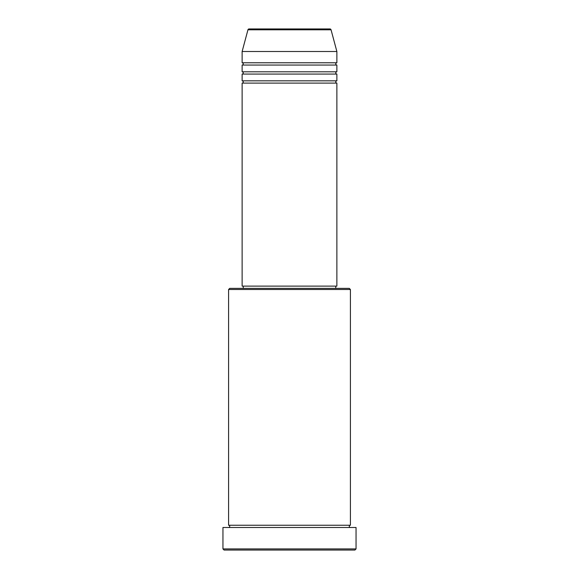 <?xml version="1.0" encoding="UTF-8"?>
<svg xmlns="http://www.w3.org/2000/svg" width="579" height="579" viewBox="0 0 579 579"><rect width="100%" height="100%" fill="white"/><g stroke="black" fill="none" stroke-linecap="round" stroke-linejoin="round"><path stroke-width="0.43" stroke-dasharray="2.9 2.17" d="M242.131 83.094L336.869 83.094M242.131 80.836L336.869 80.836M242.131 74.069L336.869 74.069M242.131 71.81L336.869 71.81M242.131 65.043L336.869 65.043M242.131 62.785L336.869 62.785M228.589 527.491L350.411 527.491L228.589 527.491M228.589 525.233L350.411 525.233M335.748 286.113L243.252 286.113L335.748 286.113M335.748 288.371L243.252 288.371L335.748 288.371M242.131 51.509L336.869 51.509M329.965 28.95L249.035 28.95M224.08 550.05L354.92 550.05M222.951 527.491L356.049 527.491M356.049 548.921L222.951 548.921M228.589 289.5L350.411 289.5M349.282 288.371L229.718 288.371M242.131 286.113L336.869 286.113M247.95 29.79L331.05 29.79"/><path stroke-width="0.87" d="M331.05 29.79L247.95 29.79A1.129 1.129 0 0 1 249.035 28.95L329.965 28.95A1.129 1.129 0 0 1 331.05 29.79L336.869 51.509L242.131 51.509L242.131 62.785A1.129 1.129 0 0 1 243.252 63.914A1.129 1.129 0 0 1 242.131 65.043L242.131 71.81A1.129 1.129 0 0 1 243.252 72.94A1.129 1.129 0 0 1 242.131 74.069L242.131 80.836A1.129 1.129 0 0 1 243.252 81.965A1.129 1.129 0 0 1 242.131 83.094L242.131 286.113L336.869 286.113L336.869 83.094L242.131 83.094M336.869 51.509L336.869 62.785A1.129 1.129 0 0 0 335.748 63.914A1.129 1.129 0 0 0 336.869 65.043L336.869 71.81A1.129 1.129 0 0 0 335.748 72.94A1.129 1.129 0 0 0 336.869 74.069L336.869 80.836A1.129 1.129 0 0 0 335.748 81.965A1.129 1.129 0 0 0 336.869 83.094M228.589 289.5L229.718 288.371L349.282 288.371L350.411 289.5L228.589 289.5L228.589 525.233A1.129 1.129 0 0 1 229.718 526.362A1.129 1.129 0 0 1 228.589 527.491M354.92 550.05L224.08 550.05L222.951 548.921L356.049 548.921L354.92 550.05M350.411 289.5L350.411 525.233A1.129 1.129 0 0 0 349.282 526.362A1.129 1.129 0 0 0 350.411 527.491M336.869 74.069L242.131 74.069M336.869 80.836L242.131 80.836M243.252 286.113L243.252 288.371M335.748 286.113L335.748 288.371M350.411 525.233L228.589 525.233M356.049 548.921L356.049 527.491L222.951 527.491L222.951 548.921M247.95 29.79L242.131 51.509M336.869 62.785L242.131 62.785M336.869 65.043L242.131 65.043M336.869 71.81L242.131 71.81"/></g></svg>
